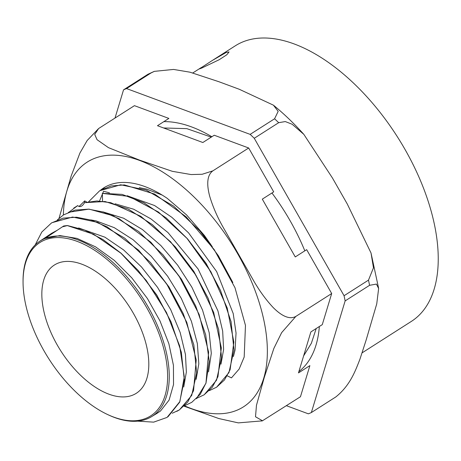 <?xml version="1.0" encoding="UTF-8"?>
<svg xmlns="http://www.w3.org/2000/svg" width="461" height="461" viewBox="0 0 461 461"><rect width="100%" height="100%" fill="white"/><g stroke="black" fill="none" stroke-linecap="round" stroke-linejoin="round"><path stroke-width="0.69" d="M331.69 293.53L322.274 324.642L310.875 331.92L298.48 372.903L309.878 365.625L300.463 396.737L262.47 420.766L255.509 416.767L256.466 405.282L264.257 377.461L273.874 348.389L281.654 332.635L295.864 316.402L331.69 293.53L306.663 249.66L295.265 256.938L262.303 199.146L273.701 191.868L248.675 147.993L214.238 135.234L202.84 142.512L157.478 125.703L168.876 118.425L134.439 105.661L98.614 128.533L87.169 140.507L79.886 153.11L71.178 175.981L59.031 218.312M212.314 246.75L204.407 235.479L186.532 214.878L167.222 198.334A114.553 61.405 57.4 0 0 103.702 187.915A114.553 61.405 57.4 0 0 100.492 190.249M102.722 189.01L105.275 186.97M295.864 316.402C288.384 320.568 279.366 313.757 273.183 307.539C266.32 300.197 260.044 291.68 254.357 281.988L222.283 225.757C216.826 215.915 212.63 206.073 209.692 196.225C207.369 187.541 205.883 175.929 212.849 170.864L248.675 147.993M184.1 406.199L218.825 418.548L238.297 422.881L262.182 420.881M212.849 170.864L202.206 174.258L191.125 174.558L172.356 171.325L139.453 160.094L108.45 147.647L97.058 139.7L94.707 134.428L98.614 128.533M167.96 416.813L179.663 402.171L184.296 379.927L181.323 352.21L170.985 321.738L156.59 295.069L138.254 270.561L121.053 253.21L102.912 239.501L84.72 230.097L67.392 225.533L63.739 225.988L62.466 226.8M157.322 413.154L160.497 410.993L169.095 400.085L173.526 384.543L173.434 365.325L168.853 343.664L159.984 320.914L147.393 298.503L131.8 277.862L114.167 260.258L95.536 246.837L77.056 238.412L59.838 235.583L44.907 238.475L62.35 226.858L67.323 225.579L93.71 234.28L121.018 253.285L146.206 280.415L166.49 312.523L179.663 345.934L184.267 376.798L179.876 401.566L167.072 417.407L153.669 422.138L137.585 421.147M208.551 371.86L211.311 353.264L209.173 332.606L202.535 310.08L191.822 287.105L177.641 265.138L160.866 245.54L142.484 229.584L123.629 218.226L102.872 211.847M196.155 379.363L198.824 363.792L197.354 343.578L191.413 321.311L181.294 298.382L167.637 276.225L151.231 256.258L133.079 239.708L114.27 227.665L95.951 220.836L90.69 219.885M183.737 387.004L186.359 372.056L185.46 354.492L180.17 332.508L170.697 309.648L157.547 287.359L141.55 267.023L123.634 249.948L104.912 237.185L78.652 227.97M56.841 230.483L51.649 233.306M84.524 202.736L84.709 200.898L86.835 202.085M69.392 211.87L77.673 205.618C79.937 207.536 82.208 206.58 84.478 202.748L96.925 200.961L110.79 202.696L140.824 216.336L170.558 241.737L195.988 275.35L213.685 312.46L221.326 347.888L217.955 376.695L212.239 387.28L204.114 394.818L196.968 398.171M79.067 206.476L84.634 200.944M35.174 244.964L41.795 232.05L51.511 222.94L63.036 218.151L76.474 217.212L91.33 220.156L107.033 226.818L138.646 250.231L166.605 283.786L186.78 322.302L196.213 359.862L193.562 390.663L187.794 401.957L179.346 409.91L172.247 413.246M57.354 219.909L63.497 214.907L75.051 210.112L88.518 209.15L103.397 212.066L119.151 218.756L150.845 242.186L178.908 275.816L199.158 314.454L208.62 352.123L205.975 383.016L200.212 394.374L191.747 402.349L184.619 405.686M51.857 222.721L72.59 217.039L97.772 222.398L124.701 238.17L150.511 262.557L168.864 287.082L183.299 313.757L193.822 344.811L196.686 372.966L191.713 395.405L179.421 409.875L176.788 411.373M68.389 212.296L89.036 209.127L113.227 215.765L138.657 231.485L162.935 254.743L181.265 279.291L195.706 305.971L205.675 334.738L209.19 361.234L205.975 383.212L196.357 398.759M73.748 208.113L77.673 205.612M138.254 270.561L156.74 294.977L170.985 321.738M150.511 262.557L169.02 286.996L183.299 313.757M162.935 254.743L181.415 279.187L195.706 305.971M216.578 387.211L228.956 372.609L233.963 350.026L231.07 321.692L220.519 290.459L205.963 263.513L187.431 238.746L166.237 217.972L143.924 202.8L122.113 194.386L102.371 193.349L102.538 201.203M99.541 200.979L103.587 191.257L109.47 192.854M102.307 193.395L129.028 196.386L158.503 212.077L186.993 238.366L210.896 271.788L227.198 307.96L233.86 342.108L230.114 369.745L224.472 379.95L216.543 387.234L209.363 390.611M88.696 201.688L99.668 190.762L111.089 185.973L124.384 184.924L154.642 194.064L186.1 216.774L214.227 249.637L234.995 287.739L245.465 325.408L244.186 357.033L239.161 369.031L231.462 377.876L227.273 375.842M99.703 190.739L120.696 184.786L146.212 190.111L173.538 206.05L199.734 230.788L218.278 255.578L232.857 282.53M199.734 230.788L210.435 243.932M187.431 238.746L206.113 263.415L220.519 290.459M107.534 414.502L108.491 414.952A104.019 55.758 -122.6 0 0 151.583 416.652A104.019 55.758 -122.6 0 0 145.976 303.234A104.019 55.758 -122.6 0 0 44.757 238.573A104.019 55.758 -122.6 0 0 39.646 241.31A104.019 55.758 -122.6 0 0 23.05 281.124L23.056 282.172A102.855 55.136 57.4 0 1 44.515 240.1A102.855 55.136 57.4 0 1 159.598 335.389A102.855 55.136 57.4 0 1 107.534 414.502A102.855 55.136 57.4 0 1 23.056 282.172M233.416 356.537L235.047 350.112L236.049 333.038L233.214 313.561L216.647 271.569L188.572 232.868L171.895 217.356L154.568 205.525L127.109 195.712M220.986 364.155L223.62 349.473L222.669 331.107L217.926 310.864L198.086 268.994L167.994 232.575L150.926 218.883L133.644 209.208L115.071 203.797M84.68 202.667L105.045 201.515L128.233 209.046L152.297 224.588L175.209 246.779L193.626 271.414L208.113 298.209L218.652 329.402L221.534 357.684L216.532 380.233L204.188 394.772M175.209 246.779L193.77 271.316L208.113 298.209M201.82 68.021L199.256 68.954L212.55 60.333L226.247 52.427L229.065 51.949L226.766 54.796L219.303 59.659L201.82 68.021M362.162 352.809L411.281 321.45A163.511 87.648 -122.6 0 0 401.174 142.904A163.511 87.648 -122.6 0 0 242.532 42.032A163.511 87.648 -122.6 0 0 235.306 45.806L212.55 60.333M162.174 195.072L146.535 189.096L139.239 187.65M57.734 263.277A76.094 40.787 -122.6 0 0 54.375 265.035A76.094 40.787 -122.6 0 0 60.944 351.115A76.094 40.787 -122.6 0 0 136.266 393.308A76.094 40.787 -122.6 0 0 131.564 310.218A76.094 40.787 -122.6 0 0 57.734 263.277M154.326 71.357L147.964 74.256L123.542 89.849L115.002 118.068M286.425 405.703L308.334 413.822A187.085 100.285 -122.6 0 0 311.359 412.555L345.139 300.906L369.566 285.313L376.43 284.08L378.637 288.5L376.746 303.868L366.172 339.953L359.874 359.407C355.448 370.511 350.366 385.315 335.787 396.961L311.359 412.555M254.259 138.283L278.68 122.689L285.284 121.566L292.107 124.222L303.845 134.37L332.462 178.027L347.277 204.004L371.013 252.962L373.473 267.789L368.489 280.132L344.062 295.726L254.259 138.283A187.085 100.285 -122.6 0 0 250.15 134.376L126.568 88.581L150.995 72.988L154.337 71.363L173.561 69.432L189.961 72.187L218.871 81.712L229.071 85.487L239.265 89.267L273.425 105.171L278.173 111.372L274.577 118.782L250.15 134.376M345.139 300.906A187.085 100.285 -122.6 0 0 344.062 295.726M126.568 88.581A187.085 100.285 -122.6 0 0 123.542 89.849M298.884 371.572A145.451 77.967 -122.6 0 0 319.34 326.515M304.819 250.836A145.451 77.967 -122.6 0 0 271.938 192.992M211.87 136.744A145.451 77.967 -122.6 0 0 163.857 121.629M63.364 214.993A145.18 77.823 57.4 0 1 139.516 160.411A145.18 77.823 57.4 0 1 264.833 325.166A145.18 77.823 57.4 0 1 184.509 405.801M274.577 118.782A187.085 100.285 57.4 0 1 278.68 122.689M368.489 280.132A187.085 100.285 57.4 0 1 369.566 285.313M147.964 74.256A187.085 100.285 57.4 0 1 150.995 72.988M261.865 421.031L262.442 420.789M62.46 226.789L63.785 225.942M151.583 416.652L157.76 412.883M39.646 241.31L51.644 233.301M201.071 67.663L192.819 72.936M303.851 134.376C294.135 123.554 283.993 113.821 273.431 105.177M378.585 288.154L371.013 252.974M303.62 355.904L311.371 343.266L316.211 328.514M211.265 137.13L186.786 128.636L163.615 127.974"/></g></svg>
